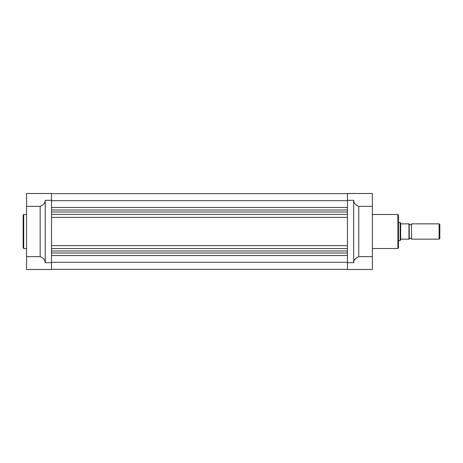 <?xml version="1.0" encoding="UTF-8"?>
<svg xmlns="http://www.w3.org/2000/svg" width="463" height="463" viewBox="0 0 463 463"><rect width="100%" height="100%" fill="white"/><g stroke="black" fill="none" stroke-linecap="round" stroke-linejoin="round"><path stroke-width="0.69" d="M398.464 215.058L398.464 247.942L397.896 248.509L397.896 214.491L398.464 215.058M358.779 256.635L372.385 256.635L372.385 269.483L347.441 269.483L347.441 193.517L372.385 193.517L372.385 206.365L358.779 206.365L358.779 256.635C355.526 257.966 353.825 259.986 353.674 262.683L353.674 200.317C353.825 203.014 355.526 205.034 358.779 206.365M372.385 256.635L372.385 206.365M411.503 223.849A1.181 1.181 0 0 1 409.234 223.849L409.234 239.151A1.181 1.181 0 0 1 411.503 239.151L439.115 239.151L439.115 223.849L411.503 223.849L411.503 239.151M439.115 223.849L439.85 224.584L439.85 238.416L439.115 239.151M398.464 222.431L400.165 222.431L400.165 240.569L398.464 240.569M400.165 222.431L400.9 223.849L408.951 223.849L408.951 239.151L400.9 239.151L400.165 240.569M400.657 223.641L400.657 239.359M51.497 262.318L347.441 262.318M51.497 250.975L347.441 250.975M51.497 248.567L347.441 248.567M51.497 245.616L347.441 245.616M51.497 217.384L347.441 217.384M51.497 214.433L347.441 214.433M51.497 212.025L347.441 212.025M51.497 200.682L347.441 200.682M51.497 193.656L347.441 193.656M23.15 231.5L23.15 215.058L23.717 214.491L23.717 248.509L23.15 247.942L23.15 231.5L23.15 247.942M26.553 256.635L26.553 269.483L51.497 269.483L51.497 193.517L26.553 193.517L26.553 206.365L40.159 206.365C43.406 205.034 45.108 203.014 45.258 200.317L45.258 262.683C45.108 259.986 43.406 257.966 40.159 256.635L26.553 256.635L26.553 206.365M40.159 256.635L40.159 206.365M353.674 262.683L347.441 262.683M353.674 200.317L347.441 200.317M51.497 255.541L347.441 255.541M51.497 253.001L347.441 253.001M51.497 209.999L347.441 209.999M51.497 207.459L347.441 207.459M45.258 262.683L51.497 262.683M45.258 200.317L51.497 200.317M372.385 214.491L397.896 214.491M372.385 248.509L397.896 248.509M51.497 269.344L347.441 269.344M26.553 214.491L23.717 214.491M45.258 193.517L26.553 193.517M26.553 248.509L23.717 248.509"/></g></svg>
